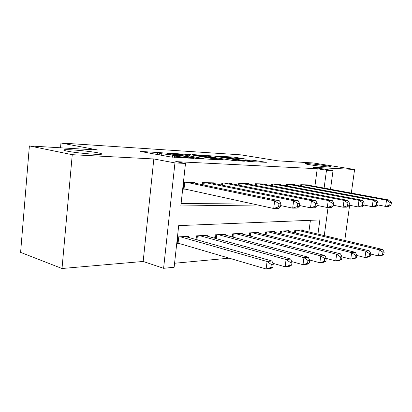 <?xml version="1.0" encoding="UTF-8"?>
<svg xmlns="http://www.w3.org/2000/svg" width="412" height="412" viewBox="0 0 412 412"><rect width="100%" height="100%" fill="white"/><g stroke="black" fill="none" stroke-linecap="round" stroke-linejoin="round"><path stroke-width="0.62" d="M162.658 152.852L140.059 151.379L170.29 156.9L193.784 158.404L174.683 156.097L172.695 155.484L177.67 155.504L161.828 153.81L157.564 152.806L162.658 152.852M310.329 164.836C318.038 166.098 330.846 167.401 331.325 166.984C331.603 166.772 329.76 166.345 325.804 165.712C318.11 164.47 305.725 163.203 305.071 163.6C304.731 163.796 306.482 164.208 310.329 164.836M67.048 151.116C75.715 152.94 99.323 155.046 101.476 154.217C102.418 153.944 101.285 153.496 98.077 152.862C89.286 151.086 66.775 149.051 64.071 149.829C63.072 150.076 64.061 150.504 67.048 151.116M245.3 158.986L234.145 157.132L216.176 156.055L249.415 161.561L266.343 162.323L253.153 160.289L245.331 159.861L253.05 161.411L243.147 160.438L222.032 156.704L237.997 158.548L245.3 158.986M314.897 186.373L317.225 168.729L326.489 170.244L333.035 170.558L330.517 189.247M29.386 145.925L72.255 154.691L62.011 268.506L20.6 252.381L29.386 145.925L98.123 150.05L60.955 143.005L240.958 154.861L277.873 160.835L313.28 162.956L354.593 169.476L312.986 167.298L333.035 170.558M62.011 268.506L143.17 261.466L153.825 158.965L72.255 154.691M153.825 158.965L174.946 162.915L185.493 163.425L180.837 205.974L257.845 205.011M317.225 168.729L175.749 161.622L185.493 163.425M189.479 154.552L165.423 152.934L195.664 158.337L219.756 159.856L189.479 154.552L189.335 155.86M192.399 154.557L214.158 156.071L244.311 161.236L232.682 160.423L217.227 157.966L211.243 157.652L224.679 160.031L222.413 159.902L192.378 154.737M344.762 240.469L349.633 205.264M351.323 193.079L354.593 169.476M194.66 183.088L194.732 182.454L183.438 182.212M213.694 183.443L213.761 182.861L202.472 182.619L202.24 184.669M231.704 183.783L231.771 183.247L221.084 183.021L220.863 184.906M248.771 184.113L248.833 183.613L238.703 183.397L238.497 185.143M264.973 184.422L265.029 183.958L255.414 183.752L255.213 185.374M280.361 184.72L280.418 184.288L271.276 184.092L271.091 185.601M295.007 185.009L295.059 184.602L286.361 184.416L286.18 185.822M181.105 203.543L248.385 202.936M182.686 189.113L185.56 189.144M300.549 186.039L300.719 184.72L309.01 184.9L308.959 185.282M174.57 263.253L229.299 258.154M308.876 231.946L310.416 220.312M176.707 243.708L179.581 243.523M188.608 237.436L188.732 236.308L177.448 236.941M196.055 239.542L196.467 235.87L207.756 235.237L207.638 236.277M214.683 238.213L215.079 234.825L225.766 234.222L225.652 235.19M232.332 236.967L232.703 233.831L242.843 233.264L242.735 234.16M249.069 235.803L249.425 232.893L259.055 232.353L258.952 233.187M264.973 234.711L265.313 231.997L274.464 231.482L274.366 232.26M280.098 233.681L280.423 231.147L289.136 230.658L289.044 231.389M294.503 232.708L294.807 230.339L303.119 229.87L303.026 230.555M60.955 143.005L60.533 147.795M317.956 234.104L319.851 219.931L178.69 225.616L174.132 267.27L163.6 268.305L174.946 162.915M143.17 261.466L163.6 268.305M328.055 207.488L324.265 235.602M324.11 188.068L326.489 170.244M170.31 153.449L196.23 158.141L203.348 158.558L183.422 154.83L170.31 153.449M208.153 156.241L197.899 155.247L209.579 157.255L215.553 157.575L208.153 156.241M272.862 267.244L273.238 264.252L271.297 264.468L270.921 267.465L272.862 267.244L270.988 268.428L266.126 268.995L267.064 261.502L271.93 260.992L185.292 236.498M176.805 242.802L266.126 268.995L270.921 267.465M180.322 236.782L267.064 261.502L271.297 264.468M271.93 260.992L273.238 264.252M280.51 206.819L280.896 203.765L278.96 203.786L278.574 206.85L280.51 206.819L278.569 208.405L273.717 208.498L274.675 200.845L186.312 182.274M278.96 203.786L274.675 200.845L279.532 200.814L191.292 182.382M278.574 206.85L273.717 208.498L182.743 188.583M280.896 203.765L279.532 200.814M291.639 265.091L292.015 262.192L290.187 262.392L289.811 265.302L291.639 265.091L289.708 266.255L285.135 266.785L286.072 259.519L290.64 259.04L204.501 235.417M272.847 263.278L285.135 266.785L289.811 265.302M199.799 235.685L286.072 259.519L290.187 262.392M290.64 259.04L292.015 262.192M309.294 263.067L309.669 260.255L307.949 260.441L307.573 263.268L309.294 263.067L307.316 264.205L303.011 264.705L303.938 257.654L308.243 257.206L222.686 234.397M291.753 261.589L303.011 264.705L307.573 263.268M218.231 234.644L303.938 257.654L307.949 260.441M308.243 257.206L309.669 260.255M325.928 261.162L326.299 258.427L324.682 258.607L324.306 261.347L325.928 261.162L323.909 262.279L319.851 262.748L320.773 255.904L324.831 255.481L239.918 233.429M309.536 259.972L319.851 262.748L324.306 261.347M235.695 233.666L320.773 255.904L324.682 258.607M324.831 255.481L326.299 258.427L335.739 260.904L336.656 254.245L340.487 253.849L256.274 232.507M341.625 259.364L339.576 260.456L335.739 260.904L341.625 259.364L341.996 256.707L340.466 256.872L340.096 259.539M252.268 232.734L336.656 254.245L340.466 256.872M340.487 253.849L341.996 256.707M299.241 206.52L299.627 203.564L297.804 203.585L297.423 206.551L299.241 206.52L297.243 208.06L292.685 208.142L293.638 200.732L205.804 182.691M297.804 203.585L293.638 200.732L298.195 200.701L210.506 182.794M297.423 206.551L292.685 208.142L280.67 205.573M299.627 203.564L298.195 200.701M316.843 206.242L317.225 203.368L315.51 203.389L315.128 206.268L316.843 206.242L314.799 207.736L310.509 207.813L311.457 200.623L224.236 183.088M315.51 203.389L311.457 200.623L315.741 200.598L228.686 183.18M315.128 206.268L310.509 207.813L299.375 205.48M317.225 203.368L315.741 200.598M333.416 205.979L333.792 203.188L332.18 203.209L331.804 206.005L333.416 205.979L331.33 207.427L327.288 207.504L328.23 200.526L241.69 183.458M332.18 203.209L328.23 200.526L332.273 200.5L245.912 183.551M331.804 206.005L327.288 207.504L316.957 205.382M333.792 203.188L332.273 200.5M349.046 205.727L349.422 203.018L347.898 203.039L347.527 205.753L349.046 205.727L346.935 207.138L343.119 207.21L344.051 200.428L258.247 183.814M347.898 203.039L344.051 200.428L347.862 200.407L262.253 183.901M347.527 205.753L343.119 207.21L333.509 205.279M349.422 203.018L347.862 200.407M356.468 257.665L356.833 255.074L355.386 255.234L355.02 257.83L356.468 257.665L354.387 258.736L350.761 259.158L351.668 252.68L355.293 252.304L271.822 231.632M341.965 256.903L350.761 259.158L355.02 257.83M268.011 231.848L351.668 252.68L355.386 255.234M355.293 252.304L356.833 255.074M363.817 205.49L364.187 202.858L362.751 202.874L362.375 205.516L363.817 205.49L361.679 206.865L358.069 206.932L358.991 200.34L273.97 184.149M362.751 202.874L358.991 200.34L362.601 200.32L277.781 184.231M362.375 205.516L358.069 206.932L349.124 205.166M364.187 202.858L362.601 200.32M370.517 256.053L370.877 253.535L369.507 253.684L369.147 256.207L370.517 256.053L368.416 257.109L364.981 257.505L365.877 251.202L369.312 250.841L286.618 230.802M356.777 255.45L364.981 257.505L369.147 256.207M282.987 231.003L365.877 251.202L369.507 253.684M369.312 250.841L370.877 253.535M377.794 205.269L378.159 202.709L376.795 202.719L376.429 205.289L377.794 205.269L375.636 206.608L372.216 206.669L373.133 200.253L288.925 184.468M376.795 202.719L373.133 200.253L376.547 200.232L292.551 184.545M376.429 205.289L372.216 206.669L363.878 205.052M378.159 202.709L376.547 200.232M383.835 254.523L384.195 252.072L382.892 252.216L382.537 254.673L383.835 254.523L381.723 255.564L378.463 255.94L379.349 249.796L382.609 249.456L300.719 230.009M370.8 254.06L378.463 255.94L382.537 254.673M297.258 230.2L379.349 249.796L382.892 252.216M382.609 249.456L384.195 252.072M391.034 205.058L391.4 202.565L390.107 202.575L389.742 205.078L391.034 205.058L388.866 206.366L385.627 206.422L386.528 200.175L303.165 184.772M390.107 202.575L386.528 200.175L389.767 200.155L306.616 184.849M389.742 205.078L385.627 206.422L377.84 204.934M391.4 202.565L389.767 200.155M160.283 152.837L160.309 152.579M190.844 158.27L190.874 157.981M175.249 155.494L175.275 155.226M159.243 154.912L159.408 153.377M161.664 155.35L161.828 153.81M172.782 155.463L172.824 155.082M174.549 157.353L174.683 156.097M177.108 157.497L177.212 156.545M188.392 158.131L188.423 157.842M186.126 155.303L186.25 154.181M170.171 153.846L170.202 153.568M196.2 158.419L196.23 158.141M198.61 158.697L198.641 158.419M201.118 158.847L201.149 158.563M210.934 156.715L211.047 155.71M214.019 157.24L214.158 156.071M209.533 157.688L209.579 157.255M253.03 161.319L253.153 160.289M256.058 161.931L256.213 160.644M234.037 158.043L234.145 157.132M237.024 158.465L237.137 157.482M177.242 242.884L177.896 236.915M178.087 243.08L178.767 236.869M184.756 182.243L184.035 188.809M183.886 182.222L183.185 188.655M196.941 239.794L197.389 235.819M197.77 240.026L198.249 235.772M215.414 238.409L215.837 234.783M216.233 238.636L216.686 234.732M232.919 237.127L233.316 233.8M233.728 237.343L234.155 233.753M249.533 235.922L249.904 232.868M250.331 236.133L250.733 232.821M204.254 182.66L203.981 185.034M203.394 182.64L203.142 184.859M222.691 183.052L222.434 185.23M221.841 183.036L221.605 185.06M240.155 183.428L239.913 185.426M239.315 183.407L239.094 185.261M256.717 183.783L256.491 185.627M255.888 183.762L255.682 185.467M265.318 234.799L265.668 231.977M266.106 235L266.487 231.93M272.45 184.118L272.239 185.822M271.632 184.097L271.436 185.668M280.335 233.738L280.665 231.137M281.113 233.934L281.478 231.091M287.416 184.437L287.216 186.018M286.608 184.422L286.422 185.869M294.642 232.744L294.956 230.334M295.414 232.929L295.754 230.287M301.666 184.741L301.476 186.214M300.868 184.725L300.693 186.07M64.025 150.323L64.071 149.829M157.379 154.577L157.549 152.934M172.51 157.204L172.68 155.618M169.754 153.774L169.785 153.47M203.301 158.97L203.348 158.558M211.202 157.976L211.238 157.683M197.853 155.679L197.894 155.334M215.517 157.863L215.553 157.575M221.986 157.101L222.027 156.781M253.009 161.762L253.05 161.411"/></g></svg>
